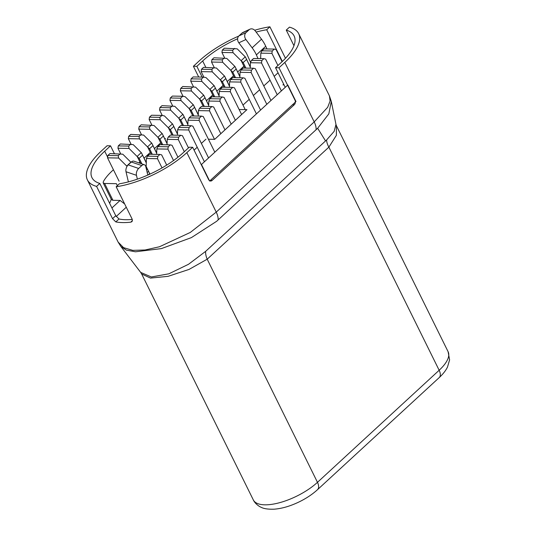 <?xml version="1.0" encoding="UTF-8"?>
<svg xmlns="http://www.w3.org/2000/svg" width="536" height="536" viewBox="0 0 536 536"><rect width="100%" height="100%" fill="white"/><g stroke="black" fill="none" stroke-linecap="round" stroke-linejoin="round"><path stroke-width="0.8" d="M331.295 101.411L328.823 113.887L317.647 128.278L216.631 221.301L191.412 237.602L161.39 248.597L135.474 251.793L126.382 250.118L120.901 246.526L140.68 272.402L151.333 276.971L168.847 273.816L188.518 264.281L205.636 251.364L326.612 139.95L334.149 131.354L335.971 124.446L331.295 101.411L329.419 95.87L298.673 33.661A63.194 24.589 -26.3 0 0 289.46 27.148L286.251 30.103L293.949 45.687M120.881 246.506L118.128 242.091L87.388 179.888A63.194 24.589 -26.3 0 1 101.244 151.132L107.066 145.765L110.523 145.826L104.694 151.192A58.102 22.606 -26.3 0 0 91.958 177.63A58.102 22.606 -26.3 0 0 99.81 183.439L96.594 186.401L112.547 218.668L115.756 215.713L118.979 218.99L115.803 221.911L112.547 218.668M87.388 179.888A63.194 24.589 -26.3 0 0 96.594 186.401M237.622 38.76A58.102 22.606 -26.3 0 0 202.668 60.963L196.846 66.33L193.395 66.27L199.218 60.903A63.194 24.589 -26.3 0 1 238.728 36.1M285.467 58.29L269.903 26.8L266.694 29.761A58.102 22.606 -26.3 0 0 256.148 32.073M269.903 26.8A63.194 24.589 -26.3 0 0 254.694 30.257M210.34 180.404L212.082 180.438L294.244 104.768A3.397 2.499 -89 0 0 294.941 100.044L278.988 67.777L275.538 67.717L281.36 62.357A58.102 22.606 -26.3 0 0 294.103 35.919A58.102 22.606 -26.3 0 0 286.251 30.103M278.988 67.777L284.817 62.417A63.194 24.589 -26.3 0 0 298.673 33.661M115.803 221.911A63.194 24.589 153.7 0 0 130.764 222.172L131.863 221.696L132.372 220.819L132.104 219.016L116.158 186.749A63.194 24.589 -26.3 0 0 186.843 152.639L192.665 147.279L208.611 179.547A3.397 2.499 -89 0 0 210.635 181.027A3.397 2.499 -89 0 0 212.082 180.438M118.134 242.098L123.561 247.645L132.774 250.366L145.035 249.99L159.487 246.754L190.273 232.45L216.236 212.122L186.843 152.639M198.709 77.03L193.395 66.27M218.159 219.82A16.991 9.42 -132.6 0 0 216.236 212.122L314.21 121.9L327.67 107.294L330.102 101.049L329.419 95.87M116.158 186.749L119.367 183.788A58.102 22.606 -26.3 0 0 183.392 152.579L189.215 147.219L192.665 147.279M205.636 251.364A16.991 9.816 -128.7 0 0 207.198 259.196L317.473 482.326A10.191 5.648 47.4 0 1 317.48 489.703C312.388 494.339 306.297 498.393 299.209 501.863C290.311 506.165 281.909 508.61 274.003 509.2C267.906 509.347 263.598 508.691 261.079 507.25C259.578 506.781 254.948 503.686 253.314 499.907A40.77 15.866 -26.3 0 0 279.846 502.627A40.77 15.866 -26.3 0 0 317.473 482.326L439.158 370.262A40.77 15.866 -26.3 0 0 448.103 351.71L336.44 125.779L336.374 135.333L328.883 147.132L207.198 259.196L189.067 269.414L168.056 276.335L150.495 278.09L141.651 273.976L140.68 272.402M326.612 139.95A16.991 8.985 -136.4 0 0 328.883 147.132L439.158 370.262A10.191 5.648 -132.6 0 1 439.165 377.639C442.917 374.188 445.691 370.684 447.473 367.127L449.603 359.85L448.103 351.71M99.81 183.439L115.756 215.713M132.278 219.432A58.102 22.606 153.7 0 1 118.979 218.99M114.376 153.631L110.523 145.826M196.846 66.33L202.159 77.09M282.345 61.432L266.694 29.761M285.239 87.341L275.538 67.717M126.275 207.224L116.205 216.497M113.431 169.758L112.399 170.709C108.252 174.528 105.224 178.193 103.314 181.711L103.167 182.85L104.621 183.466L112.942 200.303L120.091 200.43L124.66 203.955M117.351 185.644L116.372 183.674L104.621 183.466M120.091 200.43L111.924 207.955M111.274 199.251L109.652 203.352M112.942 200.303L111.488 199.687L103.167 182.85M284.04 84.916L282.961 84.902L283.698 84.226M239.116 109.505L246.949 109.646L214.702 139.333L208.404 139.226M287.799 84.983L295.979 101.539L209.65 181.041L201.469 164.485L287.799 84.983M138.938 162.897L139.916 161.999M144.077 158.167L150.315 152.418M154.475 148.586L160.713 142.844M164.874 139.012L165.463 138.469M206.481 100.701L212.718 94.952M216.879 91.12L223.117 85.371M227.277 81.539L233.522 75.797M237.683 71.965L243.92 66.216M278.05 72.796L274.191 76.353M270.03 80.179L263.786 85.928M259.632 89.76L253.387 95.509M249.227 99.341L242.989 105.083M205.965 139.179L201.389 143.4M197.228 147.226L194.072 150.127M258.017 58.551L256.375 54.886A23.785 13.186 -132.6 0 0 252.141 47.818L245.91 39.537L238.835 42.8L245.066 51.081A10.191 5.648 47.4 0 1 246.661 53.647A10.191 5.648 47.4 0 1 246.882 54.109L250.587 62.364M144.351 164.746L133.9 161.175A5.099 2.968 108.9 0 0 131.32 162.006L141.779 165.577A5.099 2.968 108.9 0 1 144.351 164.746A5.099 2.968 108.9 0 1 145.826 166.696L147.755 174.977A10.191 5.648 -132.6 0 0 147.782 175.078M141.779 165.577L138.656 168.451A5.099 2.968 108.9 0 0 136.466 175.312L137.363 179.158M128.452 181.865A23.785 13.186 47.4 0 1 127.943 180.022L126.014 171.741A5.099 2.968 -71.1 0 1 128.198 164.88L131.32 162.006M266.935 48.944L265.735 46.27A23.785 13.186 -132.6 0 0 261.508 39.195L255.277 30.921A5.099 4.174 -114.7 0 0 250.017 29.165L242.942 32.428A5.099 4.174 -114.7 0 0 242.044 33.024L249.119 29.761A5.099 4.174 -114.7 0 1 250.017 29.165M238.835 42.8A5.099 4.174 -114.7 0 1 238.922 35.899L242.044 33.024M249.119 29.761L246.004 32.636A5.099 4.174 65.3 0 0 245.91 39.537M149.933 174.12L146.181 166.535A5.099 2.827 47.4 0 1 146.181 166.381L146.408 158.515L157.497 158.71L162.04 167.902M166.709 165.108L161.658 154.877L159.922 154.435L157.845 156.351L157.497 158.71M146.408 158.515L147.487 156.17L157.845 156.351M159.922 154.435L149.571 154.254L147.487 156.17M235.371 120.299L224.061 97.411L222.326 96.969L211.975 96.781L209.891 98.698L220.249 98.885L219.901 101.244L231.21 124.131M222.326 96.969L220.249 98.885M208.658 106.49L208.812 101.049L219.901 101.244M208.812 101.049L209.891 98.698M282.077 61.687L276.067 49.52L274.332 49.078L263.973 48.897L261.896 50.806L272.248 50.994L271.906 53.352L277.923 65.526M274.332 49.078L272.248 50.994M260.657 58.598L260.818 53.158L261.896 50.806M260.818 53.158L271.906 53.352M224.973 129.88L213.663 106.992L211.928 106.543L201.576 106.363L199.493 108.279L209.844 108.46L209.502 110.818L220.812 133.712M211.928 106.543L209.844 108.46M198.253 116.064L198.414 110.624L209.502 110.818M198.414 110.624L199.493 108.279M130.978 162.321A5.099 2.827 47.4 0 0 130.864 162.207L122.784 154.194L109.967 153.551L107.883 155.467L118.242 155.654L118.624 158.026L126.704 166.039A5.099 2.827 47.4 0 1 126.851 166.194L126.978 166.448M120.319 153.738L118.242 155.654M119.079 181.181L107.535 157.832L107.883 155.467M107.535 157.832L118.624 158.026M250.299 66.866L245.421 57.004A5.099 2.827 47.4 0 0 245.267 56.849L237.193 48.836L224.37 48.193L222.293 50.109L232.644 50.29L233.033 52.669L221.944 52.468L224.685 58.022M234.728 48.381L232.644 50.29M245.421 57.004L250.285 67.154M233.033 52.669L241.106 60.682A5.099 2.827 47.4 0 1 241.26 60.836L243.177 62.558L245.91 68.099M222.293 50.109L221.944 52.468M241.26 60.836L244.838 68.079M187.895 124.339L183.017 114.469A5.099 2.827 47.4 0 0 182.863 114.315L174.79 106.302L161.966 105.666L159.889 107.575L170.24 107.763L170.629 110.135L178.702 118.148A5.099 2.827 47.4 0 1 178.857 118.302L180.773 120.031L183.506 125.565M172.324 105.847L170.24 107.763M187.881 124.62L183.017 114.469M162.287 115.488L159.54 109.94L159.889 107.575M159.54 109.94L170.629 110.135M178.857 118.302L182.434 125.545M198.293 114.758L193.416 104.895A5.099 2.827 47.4 0 0 193.262 104.741L185.188 96.728L182.722 96.266L172.371 96.085L170.287 98.001L180.645 98.182L181.027 100.56L189.108 108.567A5.099 2.827 47.4 0 1 189.255 108.728L191.171 110.45L193.911 115.99M182.722 96.266L180.645 98.182M198.287 115.046L193.416 104.895M172.686 105.914L169.939 100.359L170.287 98.001M169.939 100.359L181.027 100.56M189.255 108.728L192.839 115.97M214.514 139.333L203.258 116.567L201.529 116.124L191.171 115.937L189.094 117.853L199.446 118.041L199.097 120.399L214.815 152.197M201.529 116.124L199.446 118.041M187.855 125.645L188.009 120.205L199.097 120.399M188.009 120.205L189.094 117.853M177.945 157.216L172.056 145.303L170.327 144.854L159.969 144.673L157.892 146.589L168.244 146.77L167.895 149.135L173.537 160.539M170.327 144.854L168.244 146.77M156.653 154.375L156.814 148.934L167.895 149.135M156.814 148.934L157.892 146.589M188.478 147.896L182.461 135.722L180.726 135.28L170.374 135.099L168.291 137.015L178.649 137.196L178.3 139.554L184.317 151.728M180.726 135.28L178.649 137.196M167.051 144.8L167.212 139.36L178.3 139.554M167.212 139.36L168.291 137.015M281.38 90.892L265.662 59.101L263.933 58.652L253.575 58.471L251.498 60.387L261.849 60.568L261.501 62.933L277.219 94.725M263.933 58.652L261.849 60.568M250.258 68.172L250.413 62.732L261.501 62.933M250.413 62.732L251.498 60.387M208.571 157.939L192.86 126.148L191.124 125.699L180.773 125.518L178.689 127.434L189.047 127.615L188.699 129.98L204.417 161.772M191.124 125.699L189.047 127.615M177.456 135.219L177.61 129.779L188.699 129.98M177.61 129.779L178.689 127.434M260.576 110.054L244.865 78.256L243.13 77.814L232.771 77.626L230.694 79.542L241.046 79.723L240.704 82.088L256.416 113.88M243.13 77.814L241.046 79.723M229.455 87.328L229.616 81.894L240.704 82.088M229.616 81.894L230.694 79.542M270.975 100.473L255.263 68.675L253.528 68.233L243.177 68.052L241.093 69.968L251.451 70.149L251.103 72.507L266.814 104.306M253.528 68.233L251.451 70.149M239.86 77.754L240.014 72.313L251.103 72.507M240.014 72.313L241.093 69.968M245.227 109.612L234.46 87.837L232.731 87.388L222.373 87.207L220.296 89.123L230.648 89.304L230.299 91.663L241.615 114.557M232.731 87.388L230.648 89.304M219.056 96.909L219.211 91.468L230.299 91.663M219.211 91.468L220.296 89.123M239.887 76.728L235.016 66.578L239.894 76.447M235.512 77.673L232.771 72.139L230.862 70.41L234.44 77.66M235.016 66.578A5.099 2.827 47.4 0 0 234.869 66.424L226.788 58.411L213.971 57.774L211.888 59.69L222.246 59.871L222.634 62.243L230.708 70.256A5.099 2.827 47.4 0 1 230.862 70.41M224.323 57.955L222.246 59.871M214.286 67.603L211.546 62.049L211.888 59.69M211.546 62.049L222.634 62.243M229.495 86.021L224.618 76.159A5.099 2.827 47.4 0 0 224.463 76.005L216.39 67.992L203.573 67.348L201.489 69.265L211.841 69.452L212.229 71.824L220.309 79.837A5.099 2.827 47.4 0 1 220.457 79.991L224.041 87.234M213.924 67.536L211.841 69.452M229.488 86.309L224.618 76.159M225.113 87.254L222.373 81.713L220.457 79.991M203.888 77.177L201.141 71.63L201.489 69.265M201.141 71.63L212.229 71.824M219.097 95.602L214.219 85.74A5.099 2.827 47.4 0 0 214.065 85.579L205.992 77.573L203.526 77.11L193.168 76.929L191.091 78.846L201.442 79.027L201.831 81.398L209.904 89.412A5.099 2.827 47.4 0 1 210.058 89.566L213.636 96.815M203.526 77.11L201.442 79.027M219.083 95.89L214.219 85.74M214.708 96.835L211.975 91.294L210.058 89.566M193.489 86.758L190.742 81.204L191.091 78.846M190.742 81.204L201.831 81.398M146.288 162.649L141.417 152.787A5.099 2.827 47.4 0 0 141.263 152.626L133.189 144.613L120.366 143.976L118.282 145.893L128.64 146.073L129.029 148.445L137.102 156.458A5.099 2.827 47.4 0 1 137.256 156.613L140.646 163.48M130.717 144.157L128.64 146.073M146.281 162.937L141.417 152.787M141.926 163.916L139.166 158.341L137.256 156.613M120.68 153.805L117.94 148.251L118.282 145.893M117.94 148.251L129.029 148.445M156.693 153.068L151.815 143.206A5.099 2.827 47.4 0 0 151.661 143.052L143.588 135.039L130.764 134.395L128.687 136.311L139.038 136.492L139.427 138.871L147.501 146.884A5.099 2.827 47.4 0 1 147.655 147.038L151.232 154.281M141.122 134.583L139.038 136.492M156.68 153.356L151.815 143.206M152.304 154.301L149.571 148.76L147.655 147.038M131.086 144.224L128.339 138.677L128.687 136.311M128.339 138.677L139.427 138.871M167.091 143.494L162.214 133.625A5.099 2.827 47.4 0 0 162.066 133.471L153.986 125.458L141.169 124.821L139.085 126.737L149.444 126.918L149.825 129.29L157.906 137.303A5.099 2.827 47.4 0 1 158.053 137.457L161.638 144.707M151.521 125.002L149.444 126.918M167.085 143.775L162.214 133.625M162.71 144.72L159.969 139.186L158.053 137.457M141.484 134.65L138.737 129.096L139.085 126.737M138.737 129.096L149.825 129.29M208.692 105.183L203.821 95.314A5.099 2.827 47.4 0 0 203.667 95.16L195.593 87.147L182.769 86.504L180.686 88.42L191.044 88.608L191.432 90.979L199.506 98.993A5.099 2.827 47.4 0 1 199.66 99.147L201.57 100.869L204.31 106.409M193.121 86.691L191.044 88.608M208.685 105.465L203.821 95.314M183.084 96.333L180.344 90.785L180.686 88.42M180.344 90.785L191.432 90.979M199.66 99.147L203.238 106.389M177.49 133.913L172.619 124.051A5.099 2.827 47.4 0 0 172.465 123.896L164.391 115.883L161.919 115.421L151.567 115.24L149.484 117.156L159.842 117.337L160.231 119.716L168.304 127.722A5.099 2.827 47.4 0 1 168.458 127.883L170.368 129.605L173.108 135.146M161.919 115.421L159.842 117.337M177.483 134.201L172.619 124.051M151.882 125.069L149.142 119.515L149.484 117.156M149.142 119.515L160.231 119.716M168.458 127.883L172.036 135.126M325.513 140.868L317.647 128.278M316.126 129.591A16.991 9.42 -132.6 0 0 314.21 121.9L284.817 62.417M107.636 157.142L104.694 151.192M205.844 67.389L202.668 60.963M294.244 104.768L292.502 104.741M130.764 222.172L132.399 220.665M126.014 171.741L136.466 175.312M138.656 168.451L128.198 164.88M252.141 47.818L261.508 39.195M256.375 54.886L265.735 46.27M246.004 32.636L238.922 35.899M130.864 162.207L126.704 166.039M243.177 62.558L246.5 59.496M245.267 56.849L241.106 60.682M180.773 120.031L184.096 116.962M182.863 114.315L178.702 118.148M191.171 110.45L194.501 107.388M193.262 104.741L189.108 108.567M232.771 72.139L236.101 69.07M234.869 66.424L230.708 70.256M222.373 81.713L225.703 78.651M224.463 76.005L220.309 79.837M211.975 91.294L215.298 88.226M214.065 85.579L209.904 89.412M139.166 158.341L142.496 155.273M147.447 169.088L146.576 169.892M141.263 152.626L137.102 156.458M147.192 172.559L148.546 171.312M149.644 173.537L148.15 174.917M149.571 148.76L152.894 145.698M151.661 143.052L147.501 146.884M159.969 139.186L163.299 136.117M162.066 133.471L157.906 137.303M201.57 100.869L204.899 97.807M203.667 95.16L199.506 98.993M170.368 129.605L173.698 126.543M172.465 123.896L168.304 127.722M253.314 499.907L141.651 273.976M336.44 125.786L335.965 124.446M317.48 489.703L439.165 377.639"/></g></svg>
